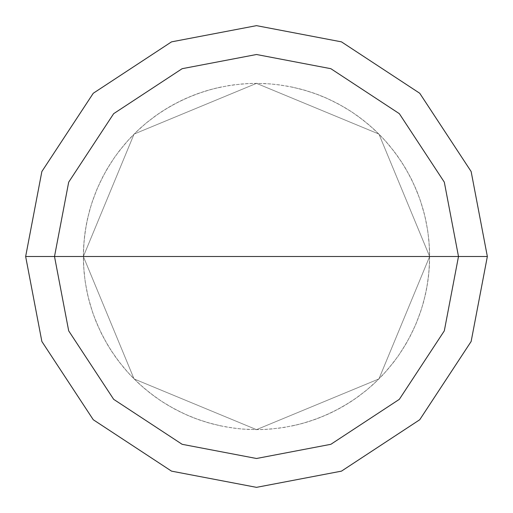 <?xml version="1.0" encoding="UTF-8"?>
<svg xmlns="http://www.w3.org/2000/svg" width="513" height="513" viewBox="0 0 513 513"><rect width="100%" height="100%" fill="white"/><g stroke="black" fill="none" stroke-linecap="round" stroke-linejoin="round"><path stroke-width="0.38" stroke-dasharray="2.56 1.92" d="M429.637 256.5L378.927 378.927L256.5 429.637L134.073 378.927L83.362 256.5L429.637 256.5L378.927 134.073L256.5 83.362L134.073 134.073L83.362 256.5L429.637 256.5L378.927 134.073L256.5 83.362L134.073 134.073L83.362 256.5L134.073 134.073L256.5 83.362L378.927 134.073L429.637 256.5L83.362 256.5L134.073 134.073L256.5 83.362L378.927 134.073L429.637 256.5L83.362 256.5L134.073 378.927L256.5 429.637L378.927 378.927L429.637 256.5L378.927 378.927L256.5 429.637L134.073 378.927L83.362 256.5L134.073 378.927L256.5 429.637L378.927 378.927L429.637 256.5L378.927 134.073L256.5 83.362L134.073 134.073L83.362 256.5L429.637 256.5L378.927 134.073L256.5 83.362L134.073 134.073L83.362 256.5L134.073 134.073L256.5 83.362L378.927 134.073L429.637 256.5L378.927 134.073L256.5 83.362L134.073 134.073L83.362 256.5L134.073 134.073L256.5 83.362L378.927 134.073L429.637 256.5L487.35 256.5L471.139 171.528L419.737 93.263L341.472 41.861L256.5 25.65L171.528 41.861L93.263 93.263L41.861 171.528L25.65 256.5L83.362 256.5L134.073 134.073L256.5 83.362L378.927 134.073L429.637 256.5L83.362 256.5L134.073 378.927L256.5 429.637L378.927 378.927L429.637 256.5L378.927 378.927L256.5 429.637L134.073 378.927L83.362 256.5L134.073 378.927L256.5 429.637L378.927 378.927L429.637 256.5L378.927 378.927L256.5 429.637L134.073 378.927L83.362 256.5L134.073 378.927L256.5 429.637L378.927 378.927L429.637 256.5L378.927 378.927L256.5 429.637L134.073 378.927L83.362 256.5L25.65 256.5L41.861 171.528L93.263 93.263L171.528 41.861L256.5 25.65L341.472 41.861L419.737 93.263L471.139 171.528L487.35 256.5L429.637 256.5M25.65 256.5L41.861 341.472L93.263 419.737L171.528 471.139L256.5 487.35L341.472 471.139L419.737 419.737L471.139 341.472L487.35 256.5L471.139 341.472L419.737 419.737L341.472 471.139L256.5 487.35L171.528 471.139L93.263 419.737L41.861 341.472L25.65 256.5M292.615 425.828L302.311 423.469L314.995 419.461L327.326 414.485L339.247 408.585L350.68 401.782L358.895 396.113L366.763 389.989L376.683 381.127L385.898 371.534L394.35 361.261L400.153 353.143L407.149 341.831L413.254 330.013L417.229 320.862L421.699 308.339L425.187 295.501L427.156 285.722L428.894 272.531L429.618 259.251L429.317 245.951L427.996 232.716L426.341 222.879L424.123 213.151L420.301 200.41L416.8 191.067L411.304 178.954L404.892 167.302L397.607 156.17L389.489 145.634L382.884 138.157L373.426 128.808L363.275 120.209L352.495 112.411L344.037 107.121L332.315 100.843L323.222 96.733L313.905 93.154L301.202 89.23L288.229 86.293L275.064 84.363L265.118 83.574L251.819 83.427L241.86 83.985L228.657 85.613L215.62 88.255L205.995 90.891L193.433 95.258L181.243 100.574L169.495 106.813L158.261 113.931L147.603 121.895L140.03 128.391L130.539 137.708L123.909 145.166L115.752 155.67L110.18 163.948L103.504 175.452L97.733 187.437L92.898 199.826L89.91 209.349L87.466 219.019L85.087 232.107L83.722 245.336L83.375 258.635L84.049 271.922L85.222 281.829L87.672 294.898L90.166 304.562L93.212 314.065L98.111 326.428L103.947 338.381L110.686 349.853L118.279 360.767L126.692 371.072L133.508 378.357L143.223 387.443L153.611 395.754L161.807 401.448L173.208 408.29L185.11 414.235L197.428 419.249L206.899 422.379L219.782 425.7L232.883 428.022L242.796 429.092L256.09 429.637L266.061 429.375L279.303 428.131L292.416 425.873L302.112 423.52L311.654 420.615L324.094 415.902L336.13 410.24L347.699 403.673L356.022 398.178L366.603 390.117L374.118 383.551L383.525 374.15L392.182 364.05L398.152 356.054L405.379 344.89L410.22 336.169L415.883 324.133L420.602 311.692L423.514 302.151L426.521 289.197L428.528 276.045L429.522 262.784L429.496 249.478L428.804 239.526L427.541 229.632L424.976 216.582L421.41 203.764L418.101 194.35L412.85 182.128L406.681 170.348L401.467 161.839L393.772 150.989L385.269 140.761L376.003 131.219L368.59 124.544L358.132 116.329L349.885 110.705L338.42 103.966L326.467 98.13L317.226 94.36L304.6 90.179L291.692 86.979M220.385 87.172L210.689 89.531L198.005 93.539L185.674 98.515L173.753 104.415L162.32 111.218L154.105 116.887L146.237 123.011L136.317 131.873L127.102 141.466L118.65 151.739L112.847 159.857L105.851 171.169L99.746 182.987L95.771 192.138L91.301 204.661L87.813 217.499L85.844 227.278L84.106 240.469L83.382 253.749L83.683 267.049L85.004 280.284L86.659 290.121L88.877 299.849L92.699 312.59L96.2 321.933L101.696 334.046L108.108 345.698L115.393 356.83L123.511 367.366L130.116 374.843L139.574 384.192L149.725 392.791L160.505 400.589L168.963 405.879L180.685 412.157L189.778 416.267L199.095 419.846L211.798 423.77L224.771 426.707L237.936 428.637L247.882 429.426L261.181 429.573L271.14 429.015L284.343 427.387L297.38 424.745L307.005 422.109L319.567 417.742L331.757 412.426L343.505 406.187L354.74 399.069L365.397 391.105L372.97 384.609L382.461 375.292L389.091 367.834L397.248 357.33L402.82 349.052L409.496 337.548L415.267 325.563L420.102 313.174L423.09 303.651L425.534 293.981L427.913 280.893L429.278 267.664L429.625 254.365L428.951 241.078L427.778 231.171L425.328 218.102L422.834 208.438L419.788 198.935L414.889 186.572L409.053 174.619L402.314 163.147L394.721 152.233L386.308 141.928L379.492 134.643L369.777 125.557L359.389 117.246L351.193 111.552L339.792 104.71L327.89 98.765L315.572 93.751L306.101 90.621L293.218 87.3L280.117 84.978L270.204 83.908L256.91 83.362L246.939 83.625L233.697 84.869L220.584 87.127L210.888 89.48L201.346 92.385L188.906 97.098L176.87 102.76L165.301 109.327L156.978 114.822L146.397 122.883L138.882 129.449L129.475 138.85L120.818 148.95L114.848 156.946L107.621 168.11L102.78 176.831L97.117 188.867L92.398 201.308L89.486 210.849L86.479 223.803L84.472 236.955L83.478 250.216L83.504 263.522L84.196 273.474L85.459 283.368L88.024 296.418L91.59 309.236L94.899 318.65L100.15 330.872L106.319 342.652L111.533 351.161L119.228 362.011L127.731 372.239L136.997 381.781L144.409 388.456L154.868 396.671L163.115 402.295L174.58 409.034L186.533 414.87L195.774 418.64L208.4 422.821L221.308 426.021"/><path stroke-width="0.77" d="M458.494 256.5L444.309 330.853L399.332 399.332L330.853 444.309L256.5 458.494L182.147 444.309L113.668 399.332L68.691 330.853L54.506 256.5L458.494 256.5L444.309 182.147L399.332 113.668L330.853 68.691L256.5 54.506L182.147 68.691L113.668 113.668L68.691 182.147L54.506 256.5L25.65 256.5L41.861 171.528L93.263 93.263L171.528 41.861L256.5 25.65L341.472 41.861L419.737 93.263L471.139 171.528L487.35 256.5L471.139 171.528L419.737 93.263L341.472 41.861L256.5 25.65L171.528 41.861L93.263 93.263L41.861 171.528L25.65 256.5L41.861 341.472L93.263 419.737L171.528 471.139L256.5 487.35L341.472 471.139L419.737 419.737L471.139 341.472L487.35 256.5L54.506 256.5L68.691 182.147L113.668 113.668L182.147 68.691L256.5 54.506L330.853 68.691L399.332 113.668L444.309 182.147L458.494 256.5L487.35 256.5L471.139 341.472L419.737 419.737L341.472 471.139L256.5 487.35L171.528 471.139L93.263 419.737L41.861 341.472L25.65 256.5L54.506 256.5L68.691 330.853L113.668 399.332L182.147 444.309L256.5 458.494L330.853 444.309L399.332 399.332L444.309 330.853L458.494 256.5"/></g></svg>
